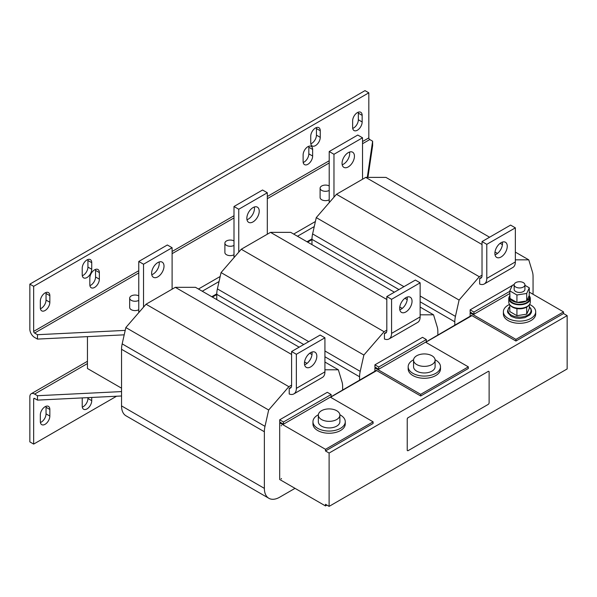 <?xml version="1.0" encoding="UTF-8"?>
<svg xmlns="http://www.w3.org/2000/svg" width="597" height="597" viewBox="0 0 597 597"><rect width="100%" height="100%" fill="white"/><g stroke="black" fill="none" stroke-linecap="round" stroke-linejoin="round"><path stroke-width="0.9" d="M502.361 242.098A8.754 5.052 -60 0 1 496.308 254.232A8.754 5.052 -60 0 1 495.017 254.822M501.07 256.979A8.754 5.052 -60 0 1 496.697 257.411A8.754 5.052 -60 0 1 495.353 250.397A8.754 5.052 -60 0 1 501.07 242.688A8.754 5.052 -60 0 1 505.45 242.255A8.754 5.052 -60 0 1 506.786 249.262A8.754 5.052 -60 0 1 501.07 256.979M348.252 166.921A8.754 5.052 120 0 0 353.969 159.212A8.754 5.052 120 0 0 352.626 152.198A8.754 5.052 120 0 0 348.252 152.631A8.754 5.052 120 0 0 342.529 160.347A8.754 5.052 120 0 0 343.872 167.354A8.754 5.052 120 0 0 348.252 166.921M342.2 164.765A8.754 5.052 120 0 0 343.491 164.175A8.754 5.052 120 0 0 349.543 152.041M45.954 406.303A6.731 3.888 -60 0 1 46.036 407.266L49.842 409.46A6.731 3.888 120 0 0 48.454 406.378A6.731 3.888 120 0 0 45.081 406.714A6.731 3.888 120 0 0 40.327 414.96L40.327 421.557A6.731 3.888 120 0 0 41.715 424.639A6.731 3.888 120 0 0 46.909 422.833A6.731 3.888 120 0 0 49.842 416.057L49.842 409.46M95.468 269.419A6.731 3.888 -60 0 1 95.55 270.381L95.55 276.978A6.731 3.888 -60 0 1 90.789 285.224A6.731 3.888 -60 0 1 89.916 285.635M89.834 284.672A6.731 3.888 120 0 0 91.229 287.754A6.731 3.888 120 0 0 94.595 287.426A6.731 3.888 120 0 0 99.356 279.18L99.356 272.583A6.731 3.888 120 0 0 97.96 269.501A6.731 3.888 120 0 0 92.774 271.299A6.731 3.888 120 0 0 89.834 278.075L89.834 284.672M358.26 112.199A6.731 3.888 -60 0 1 358.342 113.161L358.342 119.758A6.731 3.888 -60 0 1 353.581 128.004A6.731 3.888 -60 0 1 352.708 128.415M352.633 127.452A6.731 3.888 120 0 0 354.021 130.534A6.731 3.888 120 0 0 357.394 130.206A6.731 3.888 120 0 0 362.155 121.96L362.155 115.363A6.731 3.888 120 0 0 360.76 112.281A6.731 3.888 120 0 0 355.566 114.079A6.731 3.888 120 0 0 352.633 120.855L352.633 127.452M308.753 146.287A6.731 3.888 -60 0 1 308.828 147.243L308.828 153.839A6.731 3.888 -60 0 1 304.067 162.085A6.731 3.888 -60 0 1 303.201 162.496M303.119 161.533A6.731 3.888 120 0 0 304.515 164.615A6.731 3.888 120 0 0 307.88 164.287A6.731 3.888 120 0 0 312.641 156.041L312.641 149.444A6.731 3.888 120 0 0 311.246 146.362A6.731 3.888 120 0 0 306.06 148.168A6.731 3.888 120 0 0 303.119 154.936L303.119 161.533M316.365 127.594A6.731 3.888 -60 0 1 316.447 128.556L316.447 135.153A6.731 3.888 -60 0 1 311.686 143.399A6.731 3.888 -60 0 1 310.813 143.81M310.738 142.847A6.731 3.888 120 0 0 312.127 145.929A6.731 3.888 120 0 0 315.5 145.593A6.731 3.888 120 0 0 320.253 137.347L320.253 130.75A6.731 3.888 120 0 0 318.865 127.668A6.731 3.888 120 0 0 313.671 129.474A6.731 3.888 120 0 0 310.738 136.25L310.738 142.847M45.954 292.508A6.731 3.888 -60 0 1 46.036 293.47L46.036 300.067A6.731 3.888 -60 0 1 41.275 308.313A6.731 3.888 -60 0 1 40.402 308.724M40.327 307.761A6.731 3.888 120 0 0 41.715 310.843A6.731 3.888 120 0 0 45.081 310.515A6.731 3.888 120 0 0 49.842 302.269L49.842 295.672A6.731 3.888 120 0 0 48.454 292.59A6.731 3.888 120 0 0 43.26 294.388A6.731 3.888 120 0 0 40.327 301.164L40.327 307.761M87.849 259.523A6.731 3.888 -60 0 1 87.931 260.486L87.931 267.083A6.731 3.888 -60 0 1 83.17 275.329A6.731 3.888 -60 0 1 82.296 275.739M82.222 274.777A6.731 3.888 120 0 0 83.61 277.859A6.731 3.888 120 0 0 86.983 277.53A6.731 3.888 120 0 0 91.737 269.284L91.737 262.687A6.731 3.888 120 0 0 90.348 259.605A6.731 3.888 120 0 0 85.155 261.404A6.731 3.888 120 0 0 82.222 268.18L82.222 274.777M253.031 221.897A8.754 5.052 120 0 0 258.755 214.181A8.754 5.052 120 0 0 257.411 207.166A8.754 5.052 120 0 0 253.031 207.599A8.754 5.052 120 0 0 247.315 215.316A8.754 5.052 120 0 0 248.658 222.33A8.754 5.052 120 0 0 253.031 221.897M246.979 219.733A8.754 5.052 120 0 0 248.277 219.144A8.754 5.052 120 0 0 254.329 207.017M407.147 297.067A8.754 5.052 -60 0 1 401.094 309.201A8.754 5.052 -60 0 1 399.803 309.791M405.856 311.947A8.754 5.052 -60 0 1 401.482 312.388A8.754 5.052 -60 0 1 400.139 305.373A8.754 5.052 -60 0 1 405.856 297.657A8.754 5.052 -60 0 1 410.229 297.224A8.754 5.052 -60 0 1 411.572 304.239A8.754 5.052 -60 0 1 405.856 311.947M157.817 276.866A8.754 5.052 120 0 0 163.541 269.157A8.754 5.052 120 0 0 162.197 262.143A8.754 5.052 120 0 0 157.817 262.576A8.754 5.052 120 0 0 152.101 270.284A8.754 5.052 120 0 0 153.444 277.299A8.754 5.052 120 0 0 157.817 276.866M151.765 274.71A8.754 5.052 120 0 0 153.056 274.12A8.754 5.052 120 0 0 159.108 261.986M311.933 352.043A8.754 5.052 -60 0 1 305.88 364.177A8.754 5.052 -60 0 1 304.589 364.76M310.641 366.924A8.754 5.052 -60 0 1 306.261 367.356A8.754 5.052 -60 0 1 304.925 360.342A8.754 5.052 -60 0 1 310.641 352.633A8.754 5.052 -60 0 1 315.015 352.2A8.754 5.052 -60 0 1 316.358 359.207A8.754 5.052 -60 0 1 310.641 366.924M335.544 410.132A10.776 6.216 180 0 1 339.887 415.124A10.776 6.216 180 0 1 333.947 420.684A10.776 6.216 180 0 1 322.678 420.109A10.776 6.216 180 0 1 318.343 415.124A10.776 6.216 180 0 1 324.275 409.564A10.776 6.216 180 0 1 335.544 410.132M339.887 415.124L339.887 421.721A10.776 6.216 180 0 1 333.947 427.28A10.776 6.216 180 0 1 322.678 426.706A10.776 6.216 180 0 1 318.343 421.721L318.343 415.124M318.358 414.758A16.156 9.328 0 0 0 312.955 421.721L312.955 423.922A16.156 9.328 0 0 0 317.686 430.519A16.156 9.328 0 0 0 335.298 432.534A16.156 9.328 0 0 0 345.267 423.922L345.267 421.721A16.156 9.328 0 0 0 340.536 415.124A16.156 9.328 0 0 0 339.865 414.758M312.955 421.721A16.156 9.328 0 0 0 317.686 428.318A16.156 9.328 0 0 0 335.298 430.34A16.156 9.328 0 0 0 345.267 421.721M430.765 355.163A10.776 6.216 180 0 1 435.101 360.148A10.776 6.216 180 0 1 429.161 365.707A10.776 6.216 180 0 1 417.893 365.14A10.776 6.216 180 0 1 413.557 360.148A10.776 6.216 180 0 1 419.497 354.596A10.776 6.216 180 0 1 430.765 355.163M435.101 360.148L435.101 366.745A10.776 6.216 180 0 1 429.161 372.304A10.776 6.216 180 0 1 417.893 371.737A10.776 6.216 180 0 1 413.557 366.745L413.557 360.148M413.572 359.782A16.156 9.328 0 0 0 408.169 366.745L408.169 368.946A16.156 9.328 0 0 0 412.9 375.543A16.156 9.328 0 0 0 430.512 377.565A16.156 9.328 0 0 0 440.489 368.946L440.489 366.745A16.156 9.328 0 0 0 435.75 360.148A16.156 9.328 0 0 0 435.079 359.782M408.169 366.745A16.156 9.328 0 0 0 412.9 373.341A16.156 9.328 0 0 0 430.512 375.364A16.156 9.328 0 0 0 440.489 366.745M509.562 304.44A16.156 9.328 0 0 0 503.383 311.776L503.383 313.977A16.156 9.328 0 0 0 508.114 320.574A16.156 9.328 0 0 0 525.726 322.596A16.156 9.328 0 0 0 535.703 313.977L535.703 311.776A16.156 9.328 0 0 0 530.972 305.179A16.156 9.328 0 0 0 529.524 304.44M503.383 311.776A16.156 9.328 0 0 0 508.114 318.373A16.156 9.328 0 0 0 525.726 320.395A16.156 9.328 0 0 0 535.703 311.776M517.211 302.418L526.405 300.992A9.962 5.754 180 0 1 517.211 302.418L516.718 302.343A9.962 5.754 180 0 1 512.495 300.888A9.962 5.754 180 0 1 509.987 298.455L509.778 290.858L516.927 294.985L526.688 293.47L529.308 287.836L524.927 285.314M529.509 296.821A9.962 5.754 180 0 1 526.763 300.784L529.233 295.478A9.962 5.754 180 0 1 529.509 296.821L529.509 298.582A9.962 5.754 180 0 1 523.353 303.895A9.962 5.754 180 0 1 512.495 302.649A9.962 5.754 180 0 1 509.577 298.582L509.577 296.821A9.962 5.754 180 0 1 509.778 295.672M510.204 305.201A10.097 5.828 0 0 0 512.398 307.104A10.097 5.828 0 0 0 516.912 308.612A10.097 5.828 0 0 0 516.942 308.612A10.097 5.828 0 0 0 526.673 307.112A10.097 5.828 0 0 0 526.696 307.097A10.097 5.828 0 0 0 528.882 305.201M530.315 298.582L530.315 302.097A10.776 6.216 180 0 1 523.323 307.925A10.776 6.216 180 0 1 511.428 306.186A10.776 6.216 180 0 1 508.771 302.097L508.771 298.582A10.776 6.216 0 0 0 515.427 304.328A10.776 6.216 0 0 0 530.315 298.582A10.776 6.216 0 0 0 529.435 296.112M509.651 296.112A10.776 6.216 0 0 0 508.771 298.582M529.308 304.731L529.308 308.53L526.688 314.164L516.927 315.679L509.778 311.552L509.778 304.731M514.159 284.836L514.159 289.344A5.388 3.112 0 0 0 517.48 292.217A5.388 3.112 0 0 0 523.353 291.545A5.388 3.112 0 0 0 524.927 289.344L524.927 284.836A5.388 3.112 0 0 0 521.606 281.963A5.388 3.112 0 0 0 515.733 282.642A5.388 3.112 0 0 0 514.159 284.836A5.388 3.112 0 0 0 517.48 287.709A5.388 3.112 0 0 0 523.353 287.038A5.388 3.112 0 0 0 524.927 284.836M138.773 295.888A5.388 3.112 0 0 0 129.847 297.366A5.388 3.112 0 0 0 129.676 298.142L129.676 307.485A5.388 3.112 0 0 0 132.937 310.343A5.388 3.112 0 0 0 138.773 309.739M129.676 298.142A5.388 3.112 0 0 0 132.937 301A5.388 3.112 0 0 0 138.773 300.395M233.994 240.919A5.388 3.112 0 0 0 225.062 242.397A5.388 3.112 0 0 0 224.89 243.173L224.89 252.516A5.388 3.112 0 0 0 228.158 255.374A5.388 3.112 0 0 0 233.994 254.77M224.89 243.173A5.388 3.112 0 0 0 228.158 246.031A5.388 3.112 0 0 0 233.994 245.419M329.208 185.943A5.388 3.112 0 0 0 320.276 187.428A5.388 3.112 0 0 0 320.104 188.197L320.104 197.547A5.388 3.112 0 0 0 323.373 200.405A5.388 3.112 0 0 0 329.208 199.794M320.104 188.197A5.388 3.112 0 0 0 323.373 191.055A5.388 3.112 0 0 0 329.208 190.45M82.408 397.908A6.731 3.888 120 0 0 82.222 399.565L82.222 406.161A6.731 3.888 120 0 0 83.61 409.243A6.731 3.888 120 0 0 88.804 407.445A6.731 3.888 120 0 0 91.737 400.669L91.737 397.453M87.453 361.282L31.245 393.736A6.731 3.888 -120 0 1 34.611 394.072L37.469 395.721L37.469 400.117L34.611 398.468A1.343 0.776 -120 0 0 33.939 398.4A1.343 0.776 -120 0 0 33.656 399.02L33.656 444.093L116.564 396.229M31.245 393.736A6.731 3.888 -120 0 0 29.85 396.818L29.85 441.899L33.656 444.093M87.931 397.639L87.931 398.468A6.731 3.888 -60 0 1 82.296 407.124M40.402 422.519A6.731 3.888 -60 0 0 46.036 413.863L46.036 407.266M367.289 177.384L372.625 141.198L369.767 139.549A1.343 0.776 60 0 1 368.819 137.9L368.819 92.819L33.656 286.321L33.656 331.402A1.343 0.776 -120 0 0 34.611 333.051L37.469 334.701L37.469 339.096L124.206 334.835M368.819 92.819L365.006 90.625L29.85 284.127L29.85 329.201A6.731 3.888 -120 0 0 34.611 337.447L37.469 339.096M407.236 419.273L407.236 450.056A1.343 0.776 120 0 0 407.512 450.675A1.343 0.776 120 0 0 408.191 450.608L488.167 404.43A1.343 0.776 120 0 0 489.122 402.781L489.122 371.998A1.343 0.776 120 0 0 488.839 371.379A1.343 0.776 120 0 0 488.167 371.446L408.191 417.624A1.343 0.776 120 0 0 407.236 419.273L407.236 450.056M488.167 371.446L408.191 417.624M488.122 371.424A1.343 0.776 -60 0 1 488.794 371.356A1.343 0.776 -60 0 1 488.816 371.371L488.794 371.356M407.49 450.66A1.343 0.776 -60 0 1 407.467 450.645A1.343 0.776 -60 0 1 407.191 450.034M407.191 419.243A1.343 0.776 -60 0 1 408.139 417.594M291.597 385.11L288.866 386.684L268.665 410.012L265.001 426.333A21.679 12.515 120 0 0 264.367 431.75L264.367 488.368A21.656 12.5 120 0 0 268.851 498.279A21.656 12.5 120 0 0 279.68 497.211L295.022 488.346M342.633 390.11L342.633 386.543A21.679 12.515 120 0 0 341.991 381.849L338.335 369.789L324.925 369.789M291.321 387.102L289.217 388.319L289.217 393.998A12.119 7 -120 0 0 293.851 393.908A12.119 7 -120 0 0 296.358 388.363L296.358 354.282L291.597 351.529L320.164 335.036L324.925 337.79L324.925 371.871A12.119 7 60 0 1 322.41 377.416L293.851 393.908M283.5 421.997L283.5 424.191L279.695 421.997L279.695 419.795L283.5 421.997L331.111 394.505L327.305 392.311L279.695 419.795M425.609 342.2L471.555 315.403L515.927 341.021L563.531 313.537L567.15 315.626L567.15 368.946L329.111 506.375L325.492 504.286L325.492 505.935L279.695 479.495L279.695 422.877L280.456 422.437M299.149 347.17L195.51 287.329L175.309 287.329L146.041 304.231L125.84 327.552L122.176 343.872A21.679 12.515 120 0 0 121.542 349.29L121.542 405.908A21.656 12.5 120 0 0 126.027 415.825L268.851 498.279M338.335 369.789L324.925 362.043M312 354.581L309.701 353.26M307.037 363.379L304.56 361.954M291.597 354.469L175.309 287.329M288.866 386.684L146.041 304.231M268.665 410.012L125.84 327.552M512.256 285.53L470.123 309.85L470.123 312.052L473.936 314.246L509.778 293.552M514.211 284.403L512.935 285.135M470.123 309.85L473.936 312.052L509.778 291.358M473.936 312.052L473.936 314.246M515.353 261.926A12.119 7 60 0 1 512.845 267.471L484.279 283.963A12.119 7 -120 0 0 486.786 278.418L486.786 244.337L515.353 227.845L515.353 261.926L486.786 278.418M484.279 283.963A12.119 7 -120 0 1 479.645 284.053L479.645 278.374A5.388 3.112 -120 0 0 480.913 278.135A5.388 3.112 -120 0 0 482.025 275.672L482.025 241.584L510.592 225.091L515.353 227.845M479.645 278.374L481.749 277.157M486.786 244.337L482.025 241.584M362.536 179.234L362.536 137.788L333.969 154.28L333.969 197.174M362.536 137.788L357.775 135.041L329.208 151.534L329.208 202.674M329.208 151.534L333.969 154.28M437.847 335.141L437.847 331.566A21.679 12.515 120 0 0 437.205 326.88L433.549 314.82L420.139 314.813M386.811 330.134L384.08 331.716L363.879 355.043L360.215 371.364A21.679 12.515 120 0 0 359.581 376.774L359.581 380.326M386.535 332.133L384.431 333.342L384.431 339.021A12.119 7 -120 0 0 389.065 338.939A12.119 7 -120 0 0 391.572 333.387L391.572 299.306L386.811 296.56L415.378 280.068L420.139 282.814L420.139 316.895A12.119 7 60 0 1 417.624 322.447L389.065 338.939M378.722 367.021L378.722 369.222L374.909 367.021L374.909 364.827L378.722 367.021L426.325 339.536L422.519 337.335L374.909 364.827M375.67 367.461L374.909 367.901L374.909 371.476M394.371 292.194L290.724 232.36L270.523 232.36L241.255 249.255L221.054 272.583L217.398 288.903A21.679 12.515 120 0 0 216.756 294.321L216.756 299.597M433.549 314.82L420.139 307.074M407.214 299.612L404.915 298.284M402.251 308.41L399.774 306.977M386.811 299.493L270.523 232.36M384.08 331.716L241.255 249.255M363.879 355.043L221.054 272.583M37.469 395.721L121.542 391.587M87.453 336.641L87.453 368.506L121.542 388.184M37.469 400.117L121.542 395.983M330.395 397.177L376.341 370.379L420.706 395.99L420.706 394.341L468.317 366.856L425.564 342.178M281.12 478.675L281.5 478.891L281.359 478.533M281.12 425.624L281.5 425.84L281.359 425.482M325.492 505.935L326.925 505.114M329.111 506.375L329.111 453.056L325.492 450.966L325.492 449.317L373.103 421.833L330.35 397.147M279.695 422.877L325.492 449.317M325.492 450.966L373.103 423.482L373.103 421.833M374.909 367.901L420.706 394.341M420.706 395.99L468.317 368.506L468.317 366.856M515.927 341.021L515.927 339.372L470.123 312.932L470.123 316.507M563.531 313.537L563.531 311.888L529.308 292.127M470.123 312.932L470.884 312.492M515.927 339.372L563.531 311.888M216.756 294.567L212.405 297.082M311.97 239.598L307.619 242.113M516.927 308.619L516.927 315.679M526.688 314.164L526.688 307.104M529.233 295.478L529.308 287.836M526.688 300.948L526.688 293.47M516.927 302.463L516.927 294.985M516.718 302.343L509.987 298.455M514.159 284.948L512.398 285.224L509.778 290.858M509.778 297.978A9.962 5.754 180 0 1 509.577 296.821M311.977 239.158L307.239 241.889M216.756 294.127L212.025 296.866M307 241.755L311.977 238.882M211.786 296.724L216.763 293.851M330.537 397.259L376.722 370.595M425.758 342.282L471.936 315.626M567.15 315.626L329.111 453.056M372.625 141.198L372.625 145.593L367.939 177.384M125.206 330.387L37.469 334.701M29.85 284.127L33.656 286.321M202.264 291.232L219.047 281.538M297.478 236.255L314.261 226.569M198.45 289.03L220.181 276.486M293.672 234.061L315.395 221.517M238.755 209.248L233.994 206.502L262.553 190.01L267.314 192.764L238.755 209.248L238.755 252.15M267.314 234.211L267.314 192.764M233.994 206.502L233.994 257.643M391.572 299.306L420.139 282.814M384.431 333.342A5.388 3.112 -120 0 0 385.699 333.111A5.388 3.112 -120 0 0 386.811 330.641L386.811 296.56M378.722 369.222L426.325 341.738L426.325 339.536M482.025 275.165L479.294 276.739L459.093 300.067L316.268 217.614L312.612 233.927A21.679 12.515 120 0 0 311.97 239.345L311.97 244.628M459.093 300.067L455.436 316.388A21.679 12.515 120 0 0 454.795 321.805L454.795 325.358M479.294 276.739L336.469 194.286L316.268 217.614M482.025 244.524L365.745 177.384L336.469 194.286M497.465 253.434L494.988 252.009M489.585 237.225L385.938 177.391L365.745 177.384M533.061 294.291L533.061 276.598A21.679 12.515 120 0 0 532.427 271.904L528.763 259.844L515.353 259.844M528.763 259.844L515.353 252.106M502.428 244.643L500.129 243.315M143.534 264.225L138.773 261.479L167.339 244.986L172.1 247.733L143.534 264.225L143.534 307.119M172.1 289.179L172.1 247.733M138.773 261.479L138.773 312.619M296.358 354.282L324.925 337.79M289.217 388.319A5.388 3.112 -120 0 0 290.478 388.08A5.388 3.112 -120 0 0 291.597 385.617L291.597 351.529M283.5 424.191L331.111 396.707L331.111 394.505M509.778 306.94A11.507 6.642 0 0 0 511.405 315.149A11.507 6.642 0 0 0 526.696 315.656A11.507 6.642 0 0 0 529.308 306.94M33.656 399.02L34.611 398.468M368.819 137.9L362.536 141.526M329.208 160.765L267.314 196.503M233.994 215.741L172.1 251.471M138.773 270.71L33.656 331.402M264.367 488.368L121.542 405.908M265.001 426.333L122.176 343.872M264.367 431.75L121.542 349.29M360.215 371.364L324.925 350.984M308.731 341.633L217.398 288.903M359.581 376.774L324.925 356.767M303.724 344.529L216.756 294.321M34.611 394.072L87.453 363.558M34.611 333.051L138.773 272.911M172.1 253.673L233.994 217.935M267.314 198.697L329.208 162.966M362.536 143.728L369.767 139.549M391.572 333.387L420.139 316.895M454.795 321.805L420.139 301.798M398.938 289.56L311.97 239.345M455.436 316.388L420.139 296.008M403.953 286.664L312.612 233.927M296.358 388.363L324.925 371.871M87.931 267.083L91.737 269.284M91.737 262.687L87.931 260.486M49.842 295.672L46.036 293.47M46.036 300.067L49.842 302.269M320.253 130.75L316.447 128.556M316.447 135.153L320.253 137.347M312.641 149.444L308.828 147.243M308.828 153.839L312.641 156.041M358.342 119.758L362.155 121.96M362.155 115.363L358.342 113.161M95.55 276.978L99.356 279.18M99.356 272.583L95.55 270.381M87.931 398.468L91.737 400.669M46.036 413.863L49.842 416.057M529.308 306.776L530.92 308.649L531.591 311.104L531.308 312.701L529.86 314.91L524.823 317.679L519.487 318.402L515.711 318.037L511.196 316.395L507.771 312.679L507.487 311.082L508.696 307.865L509.778 306.776"/></g></svg>
